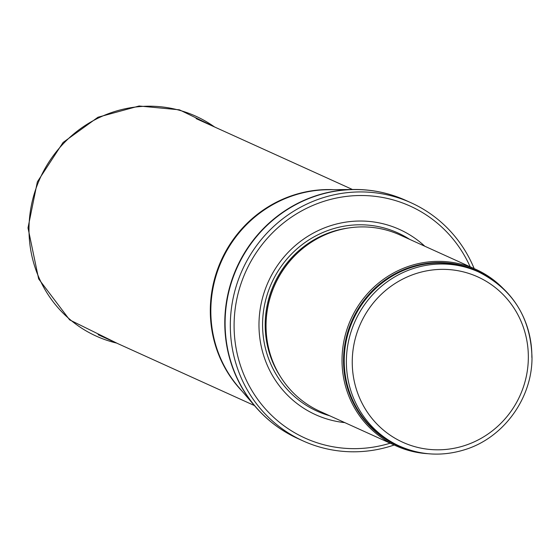 <?xml version="1.0" encoding="UTF-8"?>
<svg xmlns="http://www.w3.org/2000/svg" width="560" height="560" viewBox="0 0 560 560"><rect width="100%" height="100%" fill="white"/><g stroke="black" fill="none" stroke-linecap="round" stroke-linejoin="round"><path stroke-width="0.84" d="M502.894 288.218A96.845 93.303 114.4 0 0 475.937 269.409A96.845 93.303 114.4 0 0 350.966 319.081A96.845 93.303 114.4 0 0 395.948 445.809A96.845 93.303 114.4 0 0 427.84 453.698M475.937 269.409L399.945 234.955A96.845 93.303 114.4 0 0 288.764 262.444A96.845 93.303 114.4 0 0 267.379 309.61A96.845 93.303 114.4 0 0 319.963 411.355L395.948 445.809M424.788 246.218A101.689 97.972 114.4 0 0 268.366 281.631A101.689 97.972 114.4 0 0 344.806 422.625M474.166 268.604A130.739 125.958 114.4 0 0 411.096 202.79A130.739 125.958 114.4 0 0 242.389 269.85A130.739 125.958 114.4 0 0 303.114 440.937A130.739 125.958 114.4 0 0 394.177 445.011M531.853 357.406A95.634 92.141 114.4 0 0 478.611 271.95A95.634 92.141 114.4 0 0 355.201 320.999A95.634 92.141 114.4 0 0 399.623 446.145C420.812 455.448 442.617 456.603 465.031 449.617C503.566 437.759 532.182 398.384 532 357.539C530.803 317.933 513.009 289.401 478.611 271.95L476.455 270.977A95.634 92.141 114.4 0 0 353.045 320.026A95.634 92.141 114.4 0 0 397.467 445.172L399.623 446.145M528.339 358.029A90.79 87.472 -65.6 0 1 395.458 438.501A90.79 87.472 -65.6 0 1 397.096 282.233A90.79 87.472 -65.6 0 1 528.339 358.029M485.534 275.457A95.928 92.421 114.4 0 0 352.38 319.739A95.928 92.421 114.4 0 0 406.861 449.057M288.764 262.444L288.568 262.689A95.697 92.204 114.4 0 0 267.435 309.302L267.379 309.61M298.641 252.035A95.634 92.141 114.4 0 0 266.056 323.897M348.53 227.99A95.634 92.141 114.4 0 0 280.84 377.272M409.668 239.365A97.839 94.262 114.4 0 0 271.607 283.101A97.839 94.262 114.4 0 0 329.686 415.765M470.148 266.784A127.351 122.696 114.4 0 0 312.732 205.492A127.351 122.696 114.4 0 0 240.338 365.169A127.351 122.696 114.4 0 0 390.166 443.191M411.096 202.79L405.874 200.424A130.739 125.958 114.4 0 0 237.167 267.484A130.739 125.958 114.4 0 0 297.899 438.571L303.114 440.937M381.171 192.283A130.648 125.874 114.4 0 0 353.878 189.476A130.648 125.874 114.4 0 0 236.852 267.337A130.648 125.874 114.4 0 0 255.395 406.672A130.648 125.874 114.4 0 0 275.492 425.348M405.874 200.424C389.389 192.997 372.05 189.35 353.878 189.476L328.202 189.714A118.79 114.45 114.4 0 0 221.795 260.512A118.79 114.45 114.4 0 0 238.658 387.198L255.395 406.672C267.281 420.427 281.442 431.06 297.899 438.571M333.424 189.665A118.636 114.296 114.4 0 0 221.263 260.267A118.636 114.296 114.4 0 0 242.06 391.16M214.571 126.98A120.708 116.291 114.4 0 0 93.31 120.624A120.708 116.291 114.4 0 0 29.001 228.242A120.708 116.291 114.4 0 0 116.592 343.07M352.443 189.49L196.098 118.601M254.464 405.58L98.119 334.691M215.733 127.505L179.438 109.823L139.104 106.001L98.007 117.222L63.077 142.471L37.359 181.839L28 227.871L38.64 278.894L69.643 319.879L117.747 343.595"/></g></svg>
